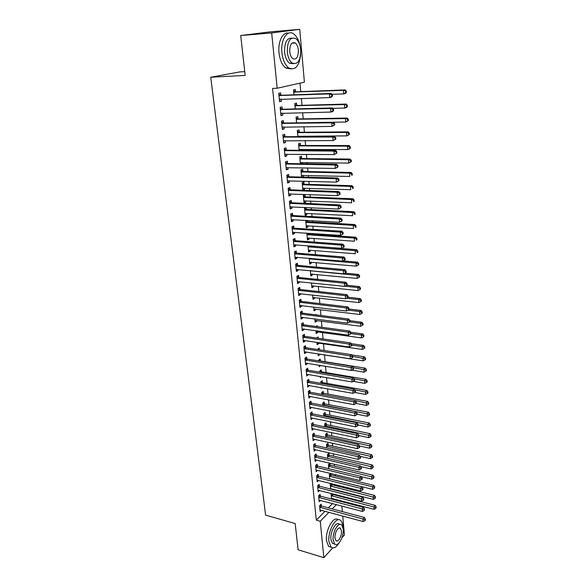 <?xml version="1.0" encoding="UTF-8"?>
<svg xmlns="http://www.w3.org/2000/svg" width="587" height="587" viewBox="0 0 587 587"><rect width="100%" height="100%" fill="white"/><g stroke="black" fill="none" stroke-linecap="round" stroke-linejoin="round"><path stroke-width="0.88" d="M337.18 495.589L337.129 494.966M336.733 490.556L336.689 490.108M336.307 485.86L336.212 484.811M335.419 476.042L335.287 474.553M334.524 466.137L334.355 464.2M333.621 456.136L333.409 453.736M332.712 446.039L332.455 443.178M331.794 435.848L331.494 432.509M330.87 425.553L330.525 421.737M329.931 415.17L329.542 410.863M328.984 404.685L328.551 399.872M328.03 394.097L327.553 388.777M327.069 383.406L326.541 377.558M326.093 372.606L325.521 366.237M325.11 361.709L324.494 354.834M324.097 350.498L323.488 343.711M323.063 338.948L322.476 332.469M322.006 327.282L321.449 321.118M320.942 315.49L320.421 309.65M319.871 303.582L319.372 298.071M318.785 291.548L318.315 286.375M317.692 279.383L317.251 274.555M316.576 267.092L316.173 262.616M315.461 254.67L315.087 250.554M314.331 242.108L313.986 238.366M313.627 234.352L313.561 233.575M313.187 229.422L312.878 226.046M312.519 222.055L312.401 220.727M312.027 216.588L311.756 213.602M311.396 209.625L311.227 207.739M310.861 203.623L310.626 201.025M310.266 197.071L310.046 194.613M309.672 190.511L309.474 188.317M309.122 184.377L308.85 181.339M308.483 177.259L308.322 175.476M307.962 171.551L307.639 167.919M307.272 163.854L307.148 162.489M306.796 158.585L306.414 154.344M306.047 150.301L305.966 149.369M305.614 145.481L305.174 140.623M304.814 136.602L304.77 136.103M304.418 132.236L303.927 126.748M303.215 118.853L302.657 112.711M301.997 105.315L301.38 98.513M300.757 91.631L299.994 83.156M341.407 500.836L341.473 501.614M341.869 506.038L342.36 511.593M342.749 516.024L344.422 534.948L341.972 537.655M244.742 71.643L239.731 71.922L210.718 77.242L265.61 515.122L295.188 523.582L298.115 549.799L323.855 557.65L320.238 521.249L328.933 512.29M210.718 77.242L245.168 75.415L240.714 35.55L269.558 31.925L299.737 29.35L304.404 82.173L277.181 88.233L271.686 32.938L299.737 29.35M331.105 483.534L330.21 484.414L330.635 489.015M331.684 483.681L331.772 484.605M320.238 495.956L320.076 494.349L318.602 495.802L319.189 501.746L320.531 500.418M329.953 464.933L329.806 463.319L328.375 464.669L328.742 468.69M318.271 475.962L318.11 474.325L316.613 475.734L317.215 481.795L318.646 480.43M328.104 444.887L327.957 443.251L326.504 444.557L326.82 447.969M316.268 455.585L316.107 453.92L314.588 455.285L315.197 461.463L316.709 460.061M326.218 424.46L326.064 422.794L324.596 424.056L324.853 426.844M314.228 434.813L314.06 433.118L312.526 434.439L313.15 440.734L314.669 439.274M324.303 403.651L324.141 401.948L322.652 403.166L322.85 405.301M312.152 413.637L311.976 411.905L310.42 413.182L311.059 419.602L312.585 418.083M322.344 382.431L322.182 380.699L320.671 381.873L320.81 383.318M321.955 387.765L321.272 388.301L321.206 387.633M310.024 392.035L309.855 390.274L308.27 391.5L308.923 398.045L310.464 396.467M320.348 360.8L320.186 359.031L318.653 360.154L318.719 360.902M320.781 365.459L319.262 366.714L319.123 365.187M307.859 370.008L307.683 368.21L306.084 369.384L306.744 376.069L308.3 374.418M318.271 338.259L318.147 336.938L316.591 338.017M318.704 342.999L318.763 343.615L317.215 344.701L316.987 342.28M305.658 347.541L305.475 345.699L303.853 346.822L304.521 353.638L306.143 352.501L306.084 351.929M316.114 314.881L316.07 314.405L315.468 314.801M316.628 320.487L316.694 321.214L315.131 322.248L314.815 318.902M303.406 324.611L303.222 322.733L301.571 323.804L302.261 330.76L303.897 329.674L303.831 328.977M314.507 297.514L314.588 298.365L312.996 299.348L312.6 295.041M301.102 301.204L300.918 299.289L299.245 300.302L299.95 307.405L301.615 306.377L301.535 305.556M312.35 274.078L312.438 275.054L310.824 275.978L310.332 270.666M298.761 277.321L298.563 275.362L296.868 276.316L297.587 283.565L299.275 282.596L299.179 281.643M310.141 250.157L310.244 251.265L308.608 252.131L308.014 245.77M296.362 252.931L296.164 250.935L294.447 251.816L295.173 259.219L296.89 258.317L296.78 257.223M305.739 220.345L306.348 227.785L308.006 226.986L307.889 225.738M307.397 220.441L307.507 221.6M293.911 228.02L293.713 225.98L291.966 226.802L292.715 234.367L294.454 233.523L294.336 232.283M305.211 196.704L305.02 194.664L303.332 195.376L304.037 202.933L305.717 202.199L305.585 200.813M291.416 202.581L291.211 200.497L289.435 201.246L290.198 208.972L291.966 208.202L291.834 206.815M302.863 171.272L302.672 169.188L300.955 169.834L301.63 177.083M303.237 175.352L303.384 176.892L302.811 177.113M288.863 176.584L288.65 174.456L286.852 175.139L287.63 183.027L289.428 182.33L289.274 180.781M300.463 145.305L300.273 143.177L298.526 143.749L299.135 150.265M300.837 149.347L300.926 150.279M286.251 150.023L286.038 147.851L284.211 148.452L285.011 156.516L286.83 155.893L286.661 154.183M298.02 118.765L297.822 116.593L296.053 117.092L296.589 122.852M283.587 122.874L283.367 120.651L281.511 121.171L282.325 129.419L284.174 128.869L283.991 126.99M295.518 91.653L295.312 89.437L293.515 89.848L293.977 94.815M280.857 95.109L280.637 92.834L278.744 93.274L279.581 101.705L281.459 101.243L281.261 99.188M277.181 88.233L272.581 88.424L316.305 520.148L325.037 511.233M328.353 507.85L332.536 503.58M335.881 500.161L336.476 499.552M282.23 109.065L282.009 106.819L280.138 107.296L280.96 115.639L282.824 115.133L282.633 113.166M296.773 105.286L296.574 103.092L294.791 103.547L295.29 108.911M284.922 136.522L284.71 134.32L282.868 134.885L283.675 143.037L285.509 142.458L285.333 140.66M299.253 132.104L299.054 129.954L297.293 130.49L297.866 136.639L298.864 136.133M299.619 136.133L299.663 136.624M287.564 163.377L287.351 161.227L285.539 161.865L286.324 169.841L288.136 169.181L287.975 167.559M301.674 158.358L301.476 156.252L299.752 156.861L300.39 163.751M302.048 162.416L302.173 163.773M290.147 189.652L289.941 187.547L288.151 188.266L288.921 196.073L290.704 195.332L290.558 193.871M304.044 184.054L303.853 181.992L302.151 182.674L302.855 190.269M304.418 188.148L304.558 189.608L302.951 190.276M292.671 215.37L292.473 213.308L290.712 214.094L291.468 221.732L293.221 220.932L293.089 219.619M305.57 207.468L304.499 207.945L305.196 215.429L306.869 214.659L306.744 213.338M306.209 207.505L306.363 209.214M295.144 240.545L294.945 238.527L293.214 239.379L293.955 246.856L295.679 245.982L295.562 244.823M308.579 233.244L308.637 233.861M309.019 238.014L309.129 239.188L307.485 240.024L306.84 233.127M297.565 265.192L297.374 263.211L295.665 264.128L296.391 271.458L298.086 270.519L297.991 269.499M311.249 262.176L311.345 263.225L309.723 264.113L309.18 258.287M299.935 289.325L299.744 287.388L298.064 288.371L298.776 295.547L300.449 294.549L300.361 293.661M313.436 285.854L313.517 286.772L311.917 287.725L311.47 282.912M302.261 312.966L302.07 311.073L300.412 312.115L301.109 319.137L302.76 318.081L302.687 317.325M315.571 309.055L315.645 309.848L314.067 310.853L313.715 307.03M304.536 336.131L304.352 334.274L302.716 335.368L303.398 342.258L305.027 341.142L304.969 340.511M317.193 326.629L317.112 325.726L316.011 326.467M317.67 331.802L317.736 332.469L316.18 333.533L315.909 330.657M306.766 358.833L306.583 357.013L304.976 358.158L305.644 364.909L307.25 363.742L307.199 363.228M319.328 349.771L319.174 348.04L317.662 349.514M319.732 354.093L319.783 354.651L318.242 355.766L318.059 353.792M308.953 381.08L308.777 379.297L307.184 380.493L307.837 387.112L309.386 385.498M321.353 371.666L321.192 369.92L319.666 371.065L319.768 372.165M321.419 376.678L320.275 377.558L320.172 376.465M311.095 402.887L310.919 401.141L309.349 402.396L309.995 408.875L311.528 407.327M323.327 393.092L323.166 391.375L321.669 392.571L321.837 394.361M313.194 424.276L313.025 422.559L311.477 423.858L312.108 430.22L313.634 428.73M325.264 414.106L325.11 412.419L323.628 413.666L323.855 416.124M315.256 445.247L315.087 443.567L313.561 444.909L314.177 451.146L315.696 449.715M327.164 434.725L327.018 433.067L325.55 434.358L325.844 437.462M317.274 465.821L317.112 464.17L315.608 465.557L316.21 471.677L317.692 470.297M329.036 454.954L328.881 453.333L327.443 454.661L327.788 458.381M319.255 486.007L319.101 484.385L317.611 485.816L318.205 491.818L319.592 490.468M330.532 473.401L329.292 474.589L329.696 478.904L372.598 489.331L372.415 486.806L329.439 476.189M330.738 473.452L330.87 474.81M321.206 505.811L321.045 504.226L319.577 505.693L320.164 511.585L321.463 510.264M331.692 493.572L331.112 494.151L331.567 499.031M332.616 493.814L332.668 494.305M332.946 498.634L332.352 499.236M332.235 508.885L336.395 504.6M339.734 501.159L340.321 500.557M332.69 547.898L323.855 557.65M240.714 35.55L271.686 32.938M316.305 520.148L320.238 521.249M279.544 101.309L281.459 101.243M280.916 115.177L282.824 115.133M282.274 128.891L284.174 128.869M283.616 142.458L285.509 142.458M284.944 155.878L286.83 155.893M286.258 169.144L288.136 169.181M287.557 182.271L289.428 182.33M301.608 176.841L303.384 176.892M288.841 195.258L290.704 195.332M302.789 189.55L304.558 189.608M290.117 208.114L291.966 208.202M303.956 202.126L305.717 202.199M291.372 220.822L293.221 220.932M305.115 214.563L306.869 214.659M292.62 233.399L294.454 233.523M306.26 226.875L308.006 226.986M293.852 245.843L295.679 245.982M307.39 239.063L309.129 239.188M295.07 258.163L296.89 258.317M308.513 251.126L310.244 251.265M296.281 270.343L298.086 270.519M309.628 263.071L311.345 263.225M297.47 282.406L299.275 282.596M310.721 274.885L312.438 275.054M298.651 294.344L300.449 294.549M311.814 286.588L313.517 286.772M299.825 306.157L301.615 306.377M312.886 298.174L314.588 298.365M300.984 317.853L302.76 318.081M313.957 309.635L315.645 309.848M302.129 329.424L303.897 329.674M315.014 320.994L316.694 321.214M303.259 340.886L305.027 341.142M316.055 332.235L317.736 332.469M304.382 352.222L306.143 352.501M317.09 343.366L318.763 343.615M305.497 363.456L307.25 363.742M318.117 354.387L319.783 354.651M306.597 374.572L308.344 374.873M319.13 365.305L320.788 365.576M307.683 385.578L309.422 385.894M308.769 396.482L310.494 396.805M309.833 407.275L311.558 407.613M310.89 417.959L312.607 418.311M311.939 428.547L313.649 428.906M313.01 439.032L314.676 439.399M314.162 449.437L315.703 449.789M315.336 459.76L316.709 460.083M332.484 96.092L332.374 94.632L331.655 94.815L331.772 96.275L332.484 96.092L331.508 97.097L329.725 97.567L279.353 99.438M331.772 96.275L329.725 97.567L329.439 93.913L331.229 93.458L281.466 95.27L278.84 94.221M278.972 95.556L329.439 93.913L331.655 94.815M280.843 99.203L279.412 99.995M332.374 94.632L331.229 93.458M332.073 94.331L343.688 93.913L343.432 90.347L345.127 89.914L296.119 91.814L293.61 90.824M345.589 91.227L345.692 92.658L346.367 92.475L346.264 91.058L343.432 90.347L293.727 92.078M346.367 92.475L345.383 93.465L343.688 93.913L345.692 92.658M345.127 89.914L346.264 91.058M333.607 110.591L333.497 109.145L332.792 109.351L332.902 110.796L333.607 110.591L332.638 111.552L330.87 112.066L280.74 113.394M332.902 110.796L330.87 112.066L330.584 108.456L332.359 107.957L282.831 109.233L280.219 108.169M280.359 109.556L330.584 108.456L332.792 109.351M282.083 113.181L280.784 113.885M333.497 109.145L332.359 107.957M334.722 124.921L334.612 123.497L333.908 123.718L334.018 125.141L334.722 124.921L332 126.403L282.105 127.196M334.018 125.141L332 126.403L331.714 122.83L333.475 122.287L284.189 123.043L281.584 121.964M281.731 123.395L331.714 122.83L333.908 123.718M283.308 126.997L282.149 127.614M334.612 123.497L333.475 122.287M332.748 108.368L344.723 108.059L344.466 104.537L346.154 104.06L297.374 105.447L294.872 104.449M346.616 105.411L346.712 106.819L347.387 106.621L347.284 105.22L344.466 104.537L294.997 105.748M347.387 106.621L346.411 107.575L344.723 108.059L346.712 106.819M346.154 104.06L347.284 105.22M296.868 122.844L345.75 122.045L345.494 118.567L347.166 118.046L298.614 118.934L296.127 117.921M347.629 119.425L347.724 120.819L348.392 120.614L348.296 119.22L345.494 118.567L296.252 119.271M348.392 120.614L345.75 122.045L347.724 120.819M347.166 118.046L348.296 119.22M300.177 46.461C299.018 40.518 296.875 36.35 293.742 33.973C287.417 29.005 280.432 39.733 281.914 52.603C282.787 59.896 285.04 64.981 288.657 67.857C295.232 70.8 299.245 66.302 300.683 54.371M288.525 33.173C282.78 31.61 277.761 41.772 279.001 52.801C279.882 60.079 282.142 65.157 285.774 68.019L290.947 68.936M293.478 63.704L289.472 63.176C286.845 61.099 285.223 57.423 284.607 52.162C284.424 42.616 286.808 37.935 291.768 38.104M287.292 51.972C287.909 57.255 289.523 60.931 292.135 63.014C297.8 64.988 300.654 60.571 300.698 49.778C300.118 44.443 298.482 40.716 295.804 38.573C290.161 36.614 287.329 41.083 287.292 51.972M298.365 50.159C297.983 46.733 296.934 44.333 295.21 42.961C291.578 41.692 289.743 44.568 289.721 51.575C290.117 54.98 291.159 57.357 292.847 58.707C296.494 59.977 298.335 57.13 298.365 50.159M342.969 527.486L342.903 526.348C342.647 523.626 341.928 521.704 340.746 520.581C336.336 515.657 327.597 530.839 328.94 541.493L331.061 547.099C333.467 548.904 336.109 547.546 338.985 543.019M338.222 519.818C333.732 515.217 325.161 530.266 326.497 540.774L328.632 546.38L331.149 547.172M334.363 543.929L332.469 543.371L330.936 539.321C329.975 531.675 336.248 520.742 339.447 524.279M333.189 539.974L334.707 544.032C337.98 547.561 344.129 536.569 343.212 529.041L341.671 524.903C338.494 521.359 332.235 532.321 333.189 539.974M341.458 530.956L340.467 528.293C338.406 526.018 334.385 533.084 334.994 538L335.977 540.62C338.075 542.902 342.052 535.821 341.458 530.956M335.823 139.09L335.713 137.681L335.016 137.916L335.126 139.332L335.823 139.09L333.115 140.572L283.455 140.843M335.126 139.332L333.115 140.572L332.836 137.042L334.583 136.455L285.524 136.698L282.934 135.604M283.081 137.087L332.836 137.042L335.016 137.916M284.519 140.667L283.492 141.196M335.713 137.681L334.583 136.455M336.909 153.097L336.806 151.703L336.109 151.96L336.219 153.354L336.909 153.097L334.216 154.579L284.79 154.344M336.219 153.354L334.216 154.579L333.944 151.094L335.676 150.463L286.852 150.206L284.277 149.098M284.424 150.632L333.944 151.094L336.109 151.96M285.715 154.176L284.82 154.623M336.806 151.703L335.676 150.463M297.836 136.316L346.763 135.883L346.506 132.435L348.172 131.877L299.84 132.273L297.367 131.253M348.627 133.293L348.729 134.665L349.39 134.445L349.294 133.066L348.627 133.293L346.506 132.435L297.499 132.647M349.39 134.445L346.763 135.883L348.729 134.665M348.172 131.877L349.294 133.066M299.069 149.509L347.761 149.56L347.511 146.156L349.155 145.554L301.058 145.473L298.592 144.439M299.091 149.773L299.957 149.34M349.617 146.999L349.72 148.364L350.373 148.122L350.278 146.757L349.617 146.999L347.511 146.156L298.732 145.877M350.373 148.122L349.404 148.951L347.761 149.56L349.72 148.364M349.155 145.554L350.278 146.757M337.987 166.943L337.877 165.563L337.195 165.835L337.298 167.214L337.987 166.943L335.309 168.425L286.111 167.699M337.298 167.214L335.309 168.425L335.038 164.976L336.762 164.309L288.158 163.56L285.598 162.445M285.752 164.022L335.038 164.976L337.195 165.835M286.904 167.537L286.133 167.911M337.877 165.563L336.762 164.309M300.28 162.562L348.751 163.091L348.502 159.723L350.138 159.077L302.254 158.534L299.81 157.485M300.295 162.76L301.043 162.401M350.6 160.559L350.696 161.902L351.349 161.645L351.253 160.302L350.6 160.559L348.502 159.723L299.942 158.967M351.349 161.645L348.751 163.091L350.696 161.902M350.138 159.077L351.253 160.302M339.051 180.635L338.941 179.277L338.259 179.563L338.369 180.928L339.051 180.635L336.388 182.124L287.425 180.906M338.369 180.928L336.388 182.124L336.124 178.712L337.826 178L289.457 176.775L286.904 175.645M287.065 177.267L336.124 178.712L338.259 179.563M288.078 180.752L287.439 181.053M338.941 179.277L337.826 178M301.483 175.476L349.727 176.467L349.485 173.136L351.107 172.461L303.442 171.455L301.006 170.391M301.491 175.616L302.114 175.322M351.569 173.965L351.664 175.3L352.31 175.021L352.215 173.693L351.569 173.965L349.485 173.136L301.153 171.925M352.31 175.021L351.664 175.3M351.107 172.461L352.215 173.693M340.1 194.172L339.998 192.83L339.323 193.13L339.425 194.48L340.1 194.172L337.459 195.662L288.716 193.967M339.425 194.48L337.459 195.662L337.187 192.287L338.882 191.538L290.734 189.843L288.195 188.706M288.356 190.371L337.187 192.287L339.323 193.13M289.23 193.82L288.723 194.055M339.998 192.83L338.882 191.538M341.142 207.563L341.04 206.235L340.365 206.551L340.467 207.886L341.142 207.563L338.508 209.053L289.993 206.895M340.467 207.886L338.508 209.053L338.251 205.714L339.932 204.929L292.003 202.772L289.472 201.62M289.64 203.337L338.251 205.714L340.365 206.551M341.04 206.235L339.932 204.929M342.17 220.8L342.067 219.487L341.399 219.817L341.502 221.138L342.17 220.8L339.557 222.29L291.262 219.677M341.502 221.138L339.557 222.29L339.293 218.995L340.966 218.166L293.258 215.568L290.741 214.402M290.91 216.163L339.293 218.995L341.399 219.817M342.067 219.487L340.966 218.166M343.182 233.897L343.087 232.591L342.419 232.944L342.522 234.25L343.182 233.897L340.585 235.387L292.517 232.327M342.522 234.25L340.585 235.387L340.328 232.122L341.986 231.263L294.498 228.226L291.988 227.044M292.172 228.849L340.328 232.122L342.419 232.944M343.087 232.591L341.986 231.263M344.187 246.848L344.092 245.557L343.432 245.924L343.534 247.215L344.187 246.848L341.605 248.338L293.749 244.845M343.534 247.215L341.605 248.338L341.355 245.109L342.999 244.214L295.723 240.743L293.229 239.562M293.412 241.404L341.355 245.109L343.432 245.924M344.092 245.557L342.999 244.214M345.185 259.659L345.09 258.383L344.437 258.757L344.532 260.034L345.185 259.659L342.617 261.149L294.982 257.231M344.532 260.034L342.617 261.149L342.368 257.957L343.997 257.025L296.934 253.136L294.454 251.94M294.645 253.819L342.368 257.957L344.437 258.757M345.09 258.383L343.997 257.025M295.855 266.109L343.366 270.666L343.615 273.821L296.193 269.484M295.672 264.194L298.137 265.397L344.987 269.697L343.366 270.666L345.427 271.458L345.523 272.72L346.169 272.331L346.073 271.069L345.427 271.458M346.073 271.069L344.987 269.697M343.615 273.821L345.523 272.72M297.066 278.275L344.356 283.235L344.606 286.353L297.396 281.613M296.868 276.316L299.326 277.534L345.963 282.23L344.356 283.235L346.403 284.02L346.499 285.267L347.144 284.864L347.049 283.616L346.403 284.02M347.049 283.616L345.963 282.23M344.606 286.353L346.499 285.267M298.255 290.308L345.339 295.665L345.582 298.754L298.585 293.61M298.108 288.342L300.507 289.545L346.932 294.63L345.339 295.665L347.372 296.442L347.467 297.682L348.106 297.264L348.01 296.031L347.372 296.442M348.01 296.031L346.932 294.63M345.582 298.754L347.467 297.682M302.672 188.258L350.696 189.696L350.454 186.402L352.068 185.69L304.624 184.237L302.195 183.166M302.679 188.332L303.171 188.104M352.53 187.224L352.626 188.544L353.264 188.258L353.169 186.937L352.53 187.224L350.454 186.402L302.342 184.736M353.264 188.258L352.626 188.544M352.068 185.69L353.169 186.937M303.846 200.901L351.65 202.786L351.415 199.529L353.014 198.78L305.783 196.887L303.369 195.801M353.477 200.343L353.572 201.649L354.21 201.341L354.115 200.042L353.477 200.343L351.415 199.529L303.523 197.423M354.21 201.341L353.572 201.649M353.014 198.78L354.115 200.042M305.005 213.411L352.596 215.737L352.361 212.516L353.954 211.724L306.935 209.405L304.536 208.312M354.416 213.316L354.504 214.607L355.142 214.292L355.047 213L354.416 213.316L352.361 212.516L304.69 209.97M355.142 214.292L354.504 214.607M353.954 211.724L355.047 213M306.157 225.797L353.535 228.548L353.301 225.357L354.878 224.535L308.08 221.798L305.688 220.69M355.34 226.156L355.436 227.433L356.06 227.096L355.971 225.826L355.34 226.156L353.301 225.357L305.842 222.385M356.06 227.096L355.436 227.433M354.878 224.535L355.971 225.826M307.302 238.051L354.46 241.22L354.232 238.065L355.795 237.207L309.21 234.059L307.236 233.149M356.258 238.85L356.353 240.112L356.977 239.767L356.881 238.505L356.258 238.85L354.232 238.065L306.986 234.675M356.977 239.767L356.353 240.112M355.795 237.207L356.881 238.505M308.424 250.179L355.377 253.753L355.15 250.634L356.705 249.739L309.554 245.887M357.167 251.419L357.256 252.667L357.879 252.307L357.784 251.06L357.167 251.419L355.15 250.634L308.116 246.841M357.879 252.307L357.256 252.667M356.705 249.739L357.784 251.06M309.54 262.184L356.287 266.16L356.06 263.071L357.6 262.147L343.035 260.899M358.063 263.849L358.151 265.082L358.767 264.708L358.679 263.475L358.063 263.849L356.06 263.071L309.239 258.882M358.151 265.082L356.287 266.16M357.6 262.147L358.679 263.475M310.648 274.07L357.182 278.436L356.962 275.376L358.488 274.423L344.804 273.131M358.95 276.147L359.039 277.372L359.655 276.983L359.567 275.765L358.95 276.147L356.962 275.376L310.347 270.798M359.039 277.372L357.182 278.436M358.488 274.423L359.567 275.765M311.741 285.832L358.07 290.58L357.85 287.557L359.369 286.566L346.535 285.245M359.831 288.32L359.919 289.523L360.528 289.127L360.44 287.923L359.831 288.32L357.85 287.557L344.855 286.207M359.919 289.523L358.07 290.58M359.369 286.566L360.44 287.923M299.436 302.224L346.308 307.97L346.543 311.022L299.759 305.489M299.333 300.243L301.667 301.425L347.893 306.898L346.308 307.97L348.333 308.74L348.429 309.958L349.06 309.532L348.964 308.307L348.333 308.74M348.964 308.307L347.893 306.898M346.543 311.022L348.429 309.958M312.827 297.477L358.95 302.599L358.73 299.605L360.242 298.585L348.106 297.235M360.704 300.361L360.792 301.557L361.394 301.146L361.306 299.95L360.704 300.361L358.73 299.605L346.499 298.233M360.792 301.557L358.95 302.599M360.242 298.585L361.306 299.95M300.603 314.008L347.262 320.135L347.504 323.158L300.918 317.244M300.551 312.027L302.826 313.194L348.839 319.042L347.262 320.135L349.28 320.906L349.375 322.109L349.999 321.669L349.903 320.458L349.28 320.906M349.903 320.458L348.839 319.042M347.504 323.158L349.375 322.109M313.898 309.004L359.816 314.493L359.604 311.528L361.1 310.479L349.023 309.033M361.563 312.277L361.651 313.465L362.252 313.04L362.164 311.858L361.563 312.277L359.604 311.528L348.106 310.141M361.651 313.465L359.816 314.493M361.1 310.479L362.164 311.858M301.755 325.682L348.216 332.176L348.451 335.17L302.07 328.881M301.747 323.686L303.963 324.838L349.779 331.053L348.216 332.176L350.219 332.939L350.307 334.135L350.931 333.68L350.843 332.484L350.219 332.939M350.843 332.484L349.779 331.053M348.451 335.17L350.307 334.135M314.955 320.414L360.682 326.262L360.462 323.334L361.959 322.256L349.925 320.715M362.421 324.075L362.502 325.249L363.096 324.816L363.015 323.642L362.421 324.075L360.462 323.334L349.625 321.933M362.502 325.249L360.682 326.262M361.959 322.256L363.015 323.642M302.899 337.232L349.155 344.092L349.382 347.056L303.215 340.401M302.929 335.228L305.093 336.358L350.703 342.933L349.155 344.092L351.143 344.848L351.239 346.029L351.855 345.567L351.767 344.378L351.143 344.848M351.767 344.378L350.703 342.933M349.382 347.056L351.239 346.029M316.011 331.714L361.533 337.914L361.321 335.016L362.803 333.908L350.666 332.257M363.265 335.749L363.346 336.909L363.933 336.468L363.852 335.309L363.265 335.749L361.321 335.016L350.923 333.585M363.346 336.909L361.533 337.914M362.803 333.908L363.852 335.309M304.029 348.663L350.079 355.883L350.314 358.811L304.345 351.804M304.095 346.653L306.209 347.768L351.62 354.695L350.079 355.883L352.061 356.632L352.156 357.799L352.772 357.322L352.677 356.155L352.061 356.632M352.677 356.155L351.62 354.695M350.314 358.811L352.156 357.799M317.163 338.097L316.775 337.885M317.046 342.903L362.377 349.448L362.164 346.572L363.632 345.442L351.224 343.652M364.094 347.306L364.182 348.451L364.769 347.996L364.681 346.851L364.094 347.306L362.164 346.572L351.818 345.068M364.182 348.451L362.377 349.448M363.632 345.442L364.681 346.851M305.152 359.985L351.004 367.55L351.231 370.448L305.46 363.089M305.247 357.96L307.317 359.068L352.53 366.339L351.004 367.55L352.97 368.291L353.066 369.45L353.675 368.959L353.587 367.8L352.97 368.291M353.587 367.8L352.53 366.339M351.231 370.448L353.066 369.45M319.203 349.749L317.846 348.986M318.081 353.983L363.206 360.866L363.001 358.019L364.461 356.859L351.789 354.922M364.923 358.745L365.004 359.882L365.591 359.413L365.51 358.275L364.923 358.745L352.699 356.434M365.004 359.882L363.206 360.866M364.461 356.859L365.51 358.275M306.26 371.189L351.914 379.099L352.134 381.968L306.568 374.264M306.392 369.157L308.417 370.25L353.433 377.859L351.914 379.099L353.873 379.833L353.961 380.978L354.57 380.479L354.482 379.334L353.873 379.833M354.482 379.334L353.433 377.859M352.134 381.968L353.961 380.978M351.767 370.155L364.035 372.165L363.83 369.348L365.283 368.159L320.891 361.027L318.902 359.978M365.745 370.067L365.826 371.189L366.405 370.713L366.325 369.59L365.745 370.067L353.491 367.675M365.826 371.189L364.035 372.165M365.283 368.159L366.325 369.59M307.361 382.284L352.809 390.531L353.036 393.371L307.661 385.329M307.522 380.244L309.496 381.315L354.321 389.254L352.809 390.531L354.761 391.25L354.849 392.387L355.451 391.881L355.362 390.744L354.761 391.25M355.362 390.744L354.321 389.254M353.036 393.371L354.849 392.387M353.257 381.359L364.85 383.348L364.652 380.567L366.09 379.349L321.889 371.901L319.944 370.859M366.552 381.271L366.633 382.386L367.205 381.902L367.124 380.787L366.552 381.271L354.078 378.769M366.633 382.386L364.85 383.348M366.09 379.349L367.124 380.787M308.446 393.268L353.704 401.838L353.924 404.648L308.747 396.284M308.637 391.221L310.574 392.277L355.201 400.539L353.704 401.838L355.641 402.557L355.729 403.68L356.331 403.159L356.243 402.036L355.641 402.557M356.243 402.036L355.201 400.539M353.924 404.648L355.729 403.68M354.717 392.461L365.664 394.427L365.459 391.668L366.89 390.428L322.879 382.665L320.972 381.638M367.352 392.373L367.433 393.473L368.005 392.974L367.924 391.874L367.352 392.373L354.665 389.753M367.433 393.473L365.664 394.427M366.89 390.428L367.924 391.874M309.525 404.142L354.585 413.035L354.805 415.816L309.819 407.129M309.738 402.08L311.638 403.137L356.074 411.714L354.585 413.035L356.514 413.747L356.603 414.862L357.197 414.327L357.109 413.219L356.514 413.747M357.109 413.219L356.074 411.714M354.805 415.816L356.603 414.862M356.015 403.438L366.464 405.39L366.266 402.66L367.689 401.398L323.863 393.327L321.992 392.307M368.152 403.357L368.225 404.45L368.797 403.944L368.717 402.851L368.152 403.357L355.26 400.62M368.225 404.45L366.464 405.39M367.689 401.398L368.717 402.851M310.589 414.914L355.458 424.122L355.678 426.874L310.883 417.871M310.831 412.844L312.688 413.879L356.94 422.772L355.458 424.122L357.38 424.827L357.461 425.927L358.055 425.384L357.967 424.284L357.38 424.827M357.967 424.284L356.94 422.772M355.678 426.874L357.461 425.927M357.19 414.283L367.257 416.249L367.058 413.542L368.475 412.25L324.831 403.885L323.004 402.88M368.937 414.231L369.01 415.317L369.575 414.796L369.502 413.718L368.937 414.231L322.813 404.876M369.01 415.317L367.257 416.249M368.475 412.25L369.502 413.718M311.646 425.582L356.324 435.092L356.536 437.814L311.939 428.51M311.91 423.498L313.729 424.526L357.791 433.712L356.324 435.092L358.231 435.789L358.319 436.882L358.906 436.324L358.818 435.238L358.231 435.789M358.818 435.238L357.791 433.712M356.536 437.814L358.319 436.882M358.019 424.966L368.042 426.998L367.851 424.32L369.252 423.007L325.8 414.349L324.002 413.351M369.715 425.003L369.788 426.074L370.353 425.546L370.272 424.474L369.715 425.003L323.782 415.354M369.788 426.074L368.042 426.998M369.252 423.007L370.272 424.474M312.695 436.141L357.182 445.951L357.388 448.651L312.981 439.039M312.974 434.05L314.764 435.062L358.635 444.55L357.182 445.951L359.083 446.641L359.163 447.727L359.743 447.162L359.662 446.083L359.083 446.641M359.662 446.083L358.635 444.55M357.388 448.651L359.163 447.727M358.84 435.547L368.819 437.638L368.629 434.989L370.023 433.654L326.754 424.702L324.985 423.719M370.485 435.671L370.558 436.728L371.116 436.192L371.043 435.136L370.485 435.671L324.75 425.729M370.558 436.728L368.819 437.638M370.023 433.654L371.043 435.136M313.729 446.597L358.026 456.701L358.239 459.372L314.016 449.466M314.03 444.498L315.791 445.504L359.479 455.285L358.026 456.701L359.919 457.39L360 458.462L360.579 457.889L360.499 456.818L359.919 457.39M360.499 456.818L359.479 455.285M358.239 459.372L360 458.462M359.618 446.01L369.59 448.182L369.399 445.555L370.786 444.198L327.693 434.967L325.961 433.991M371.248 446.23L371.322 447.279L371.879 446.736L371.798 445.687L371.248 446.23L325.704 436.016M371.322 447.279L369.59 448.182M370.786 444.198L371.798 445.687M314.757 456.957L358.862 467.347L359.075 469.989L315.036 459.797M315.08 454.844L316.804 455.842L360.308 465.902L358.862 467.347L360.748 468.03L360.829 469.086L361.401 468.507L361.321 467.45L360.748 468.03M361.321 467.45L360.308 465.902M359.075 469.989L360.829 469.086M360.169 456.334L370.353 458.616L370.162 456.018L371.542 454.639L328.632 445.129L326.93 444.168M372.004 456.686L372.077 457.728L372.628 457.17L372.554 456.136L372.004 456.686L326.651 446.201M372.077 457.728L370.353 458.616M371.542 454.639L372.554 456.136M315.769 467.215L359.699 477.891L359.904 480.504L316.048 470.033M316.114 465.095L317.809 466.078L361.13 476.424L359.699 477.891L361.57 478.566L361.651 479.608L362.223 479.021L362.135 477.972L361.57 478.566M362.135 477.972L361.13 476.424M359.904 480.504L361.651 479.608M360.726 466.548L371.109 468.954L370.925 466.379L372.29 464.977L329.556 455.204L327.891 454.25M372.752 467.047L372.826 468.074L373.295 466.482L372.752 467.047L327.59 456.29M372.826 468.074L371.109 468.954M372.29 464.977L373.295 466.482M316.775 477.378L360.521 488.325L360.719 490.915L317.053 480.166M317.134 475.243L318.8 476.218L361.937 486.836L360.521 488.325L362.377 488.993L362.458 490.035L363.03 489.433L362.949 488.399L362.377 488.993M362.949 488.399L361.937 486.836M360.719 490.915L362.458 490.035M361.284 476.666L371.857 479.19L371.674 476.644L373.031 475.221L330.474 465.183L328.837 464.236M373.493 477.297L373.567 478.324L374.036 476.732L373.493 477.297L328.522 466.283M373.567 478.324L371.857 479.19M373.031 475.221L374.036 476.732M317.772 487.437L361.335 498.657L361.533 501.225L318.044 490.204M318.147 485.302L319.783 486.263L362.744 497.145L361.335 498.657L363.184 499.324L363.265 500.351L363.83 499.742L363.749 498.715L363.184 499.324M363.749 498.715L362.744 497.145M361.533 501.225L363.265 500.351M374.227 487.459L374.301 488.472L374.763 486.88L374.227 487.459L372.415 486.806L373.765 485.361L331.384 475.066L329.777 474.127M374.301 488.472L372.598 489.331M373.765 485.361L374.763 486.88M318.756 497.409L362.135 508.892L362.34 511.438L319.027 500.146M319.152 495.259L320.759 496.22L363.544 507.359L362.135 508.892L363.984 509.553L364.065 510.565L364.542 508.936L363.984 509.553M364.542 508.936L363.544 507.359M362.34 511.438L364.065 510.565M330.606 488.692L373.332 499.376L373.156 496.873L374.499 495.406L332.286 484.862L330.701 483.93M374.954 497.519L375.027 498.524L375.489 496.932L374.954 497.519L330.356 485.999M375.027 498.524L373.332 499.376M374.499 495.406L375.489 496.932M319.739 507.285L362.935 519.025L363.133 521.542L320.003 509.993M320.142 505.128L321.727 506.075L364.329 517.477L362.935 519.025L364.769 519.678L364.85 520.691L365.408 520.067L365.327 519.055L364.769 519.678M365.327 519.055L364.329 517.477M363.133 521.542L364.85 520.691M331.508 498.385L374.066 509.325L373.882 506.845L375.218 505.363L333.181 494.562L331.618 493.645M375.673 507.491L375.746 508.481L376.208 506.889L375.673 507.491L331.259 495.714M375.746 508.481L374.066 509.325M375.218 505.363L376.208 506.889M279.148 95.63L281.034 95.189M279.581 95.718L281.466 95.27M279.515 99.35L279.999 99.232M296.119 91.814L294.322 92.232M295.687 91.726L293.896 92.152M280.535 109.63L282.406 109.145M280.968 109.725L282.831 109.233M280.894 113.306L281.305 113.196M281.899 123.475L283.756 122.947M282.332 123.571L284.189 123.043M297.374 105.447L295.591 105.909M296.949 105.359L295.166 105.821M298.614 118.934L296.846 119.432M298.189 118.845L296.428 119.344M283.257 137.167L285.099 136.602M283.682 137.263L285.524 136.698M284.6 150.712L286.427 150.103M285.025 150.808L286.852 150.206M299.84 132.273L298.086 132.816M299.421 132.185L297.668 132.721M301.058 145.473L299.319 146.053M300.632 145.378L298.9 145.958M285.92 164.103L287.733 163.457M286.346 164.206L288.158 163.56M302.254 158.534L300.529 159.15M301.835 158.431L300.111 159.048M287.234 177.355L289.031 176.672M287.652 177.457L289.457 176.775M303.442 171.455L301.733 172.101M303.031 171.353L301.314 172.006M288.533 190.459L290.316 189.733M288.951 190.562L290.734 189.843M289.809 203.418L291.585 202.662M290.227 203.535L292.003 202.772M291.079 216.243L292.84 215.451M291.497 216.361L293.258 215.568M292.333 228.93L294.08 228.108M292.752 229.047L294.498 228.226M293.581 241.484L295.312 240.626M293.992 241.609L295.723 240.743M294.806 253.907L296.523 253.019M295.217 254.032L296.934 253.136M296.024 266.197L297.726 265.273M296.435 266.322L298.137 265.397M297.227 278.363L298.922 277.409M297.631 278.487L299.326 277.534M298.416 290.396L300.096 289.413M298.827 290.528L300.507 289.545M304.624 184.237L302.921 184.927M304.205 184.135L302.51 184.817M305.783 196.887L304.095 197.606M305.372 196.784L303.684 197.503M306.935 209.405L305.262 210.161M306.531 209.295L304.851 210.051M308.08 221.798L306.414 222.583M307.669 221.681L306.003 222.473M309.21 234.059L307.559 234.873M308.799 233.942L307.148 234.763M310.325 246.195L308.681 247.039M309.921 246.078L308.278 246.922M310.993 258.441L309.804 259.087M310.45 258.39L309.4 258.962M311.337 270.761L310.905 271.003M299.597 302.312L301.263 301.292M300.001 302.444L301.667 301.425M300.764 314.104L302.422 313.054M301.168 314.236L302.826 313.194M301.916 325.77L303.567 324.699M302.32 325.91L303.963 324.838M303.061 337.32L304.697 336.219M303.457 337.459L305.093 336.358M304.191 348.759L305.812 347.629M304.587 348.898L306.209 347.768M305.313 360.073L306.92 358.921M305.71 360.22L307.317 359.068M306.421 371.285L308.021 370.103M306.818 371.432L308.417 370.25M307.515 382.379L309.107 381.168M307.911 382.526L309.496 381.315M321.889 371.901L321.221 372.415M321.507 371.754L320.751 372.334M308.608 393.363L310.185 392.131M308.997 393.51L310.574 392.277M322.879 382.665L321.815 383.502M322.498 382.519L321.346 383.414M309.679 404.238L311.249 402.983M310.068 404.392L311.638 403.137M323.863 393.327L322.432 394.479M323.481 393.18L321.984 394.383M310.743 415.009L312.306 413.725M311.132 415.163L312.688 413.879M324.831 403.885L323.349 405.111M324.457 403.739L322.967 404.964M311.8 425.67L313.348 424.372M312.189 425.832L313.729 424.526M325.8 414.349L324.317 415.596M325.418 414.195L323.936 415.442M312.849 436.236L314.383 434.908M313.231 436.39L314.764 435.062M326.754 424.702L325.279 425.979M326.372 424.555L324.905 425.824M313.884 446.692L315.41 445.342M314.265 446.854L315.791 445.504M327.693 434.967L326.233 436.258M327.319 434.813L325.858 436.104M314.903 457.053L316.422 455.681M315.285 457.214L316.804 455.842M328.632 445.129L327.179 446.443M328.258 444.975L326.805 446.289M315.923 467.311L317.428 465.917M316.298 467.472L317.809 466.078M329.556 455.204L328.118 456.539M329.182 455.05L327.744 456.378M316.929 477.473L318.425 476.057M317.303 477.635L318.8 476.218M330.474 465.183L329.043 466.533M330.107 465.021L328.669 466.379M317.919 487.533L319.409 486.102M318.301 487.702L319.783 486.263M331.384 475.066L329.96 476.439M331.017 474.905L329.593 476.277M318.91 497.505L320.385 496.052M319.284 497.673L320.759 496.22M332.286 484.862L330.87 486.249M331.919 484.701L330.503 486.087M319.886 507.381L321.353 505.906M320.26 507.55L321.727 506.075M333.181 494.562L331.772 495.971M332.814 494.401L331.406 495.81M288.657 67.857L285.774 68.019M289.472 63.176L292.135 63.014M291.812 43.218L295.21 42.961M331.061 547.099L328.632 546.38M332.469 543.371L334.707 544.032M339.235 527.948L340.467 528.293"/></g></svg>
